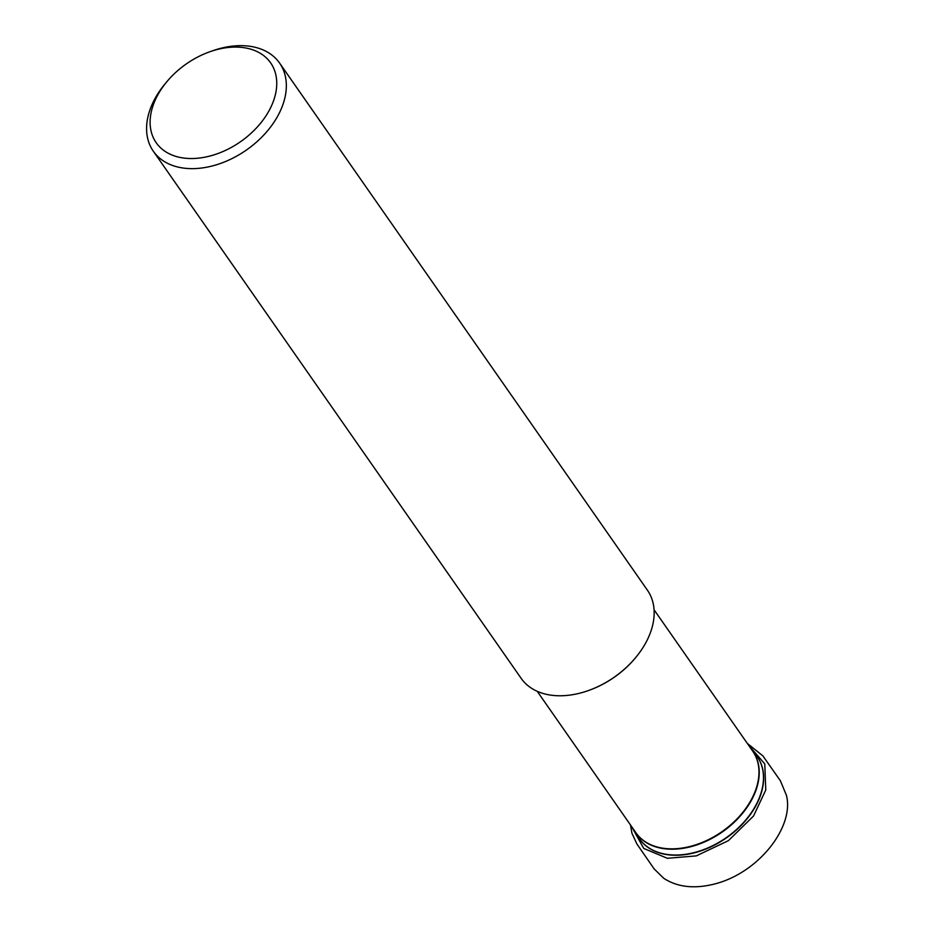 <?xml version="1.0" encoding="UTF-8"?>
<svg xmlns="http://www.w3.org/2000/svg" width="933" height="933" viewBox="0 0 933 933"><rect width="100%" height="100%" fill="white"/><g stroke="black" fill="none" stroke-linecap="round" stroke-linejoin="round"><path stroke-width="1.4" d="M635.665 657.59A75.55 51.338 145.1 0 1 635.49 657.812A75.55 51.338 145.1 0 1 588.711 690.443A75.55 51.338 145.1 0 1 588.443 690.537M209.913 51.735L212.572 50.79A76.996 52.318 145.1 0 1 279.608 63.094L647.432 590.216A76.996 52.318 145.1 0 1 635.851 657.368A76.996 52.318 145.1 0 1 588.175 690.642A76.996 52.318 145.1 0 1 521.15 678.338L153.315 151.216A76.996 52.318 145.1 0 1 153.35 101.755A76.996 52.318 145.1 0 1 164.908 84.052L166.704 81.882A69.777 47.408 145.1 0 1 209.913 51.735A69.777 47.408 145.1 0 1 276.366 89.276A69.777 47.408 145.1 0 1 196.093 158.365A69.777 47.408 145.1 0 1 156.243 97.918A69.777 47.408 145.1 0 1 166.704 81.882M279.608 63.094A76.996 52.318 145.1 0 1 246.394 150.05A76.996 52.318 145.1 0 1 153.315 151.216M537.233 691.318L635.886 832.714A71.235 48.399 -34.9 0 0 722.014 831.641A71.235 48.399 -34.9 0 0 752.733 751.182L654.068 609.785M635.221 831.746L637.915 836.4A71.806 48.796 -34.9 0 0 696.403 851.992A71.806 48.796 -34.9 0 0 757.164 802.707A71.806 48.796 -34.9 0 0 755.497 754.354L756.721 755.905A71.829 48.808 145.1 0 1 757.328 802.928A71.829 48.808 145.1 0 1 697.697 851.899A71.829 48.808 145.1 0 1 638.953 838.091A71.829 48.808 145.1 0 1 638.417 837.251M752.348 750.633A71.258 48.411 145.1 0 1 722.27 832.003A71.258 48.411 145.1 0 1 635.513 832.166M756.127 755.124A71.829 48.808 145.1 0 1 756.721 755.905M748.546 745.175L764.768 763.894L765.783 789.971L753.537 816.013L728.405 840.656L696.286 855.888L667.398 858.302L643.735 848.447L631.699 826.708M752.068 750.214L755.497 754.354M638.953 838.091L637.915 836.4M747.298 743.391L762.902 755.905L780.408 780.804L786.414 795.289C794.636 826.498 758.704 873.428 713.523 884.262C693.779 889.032 677.183 887.038 663.736 878.291L654.103 868.856L636.819 843.864L631.956 833.274L630.451 824.924"/></g></svg>
